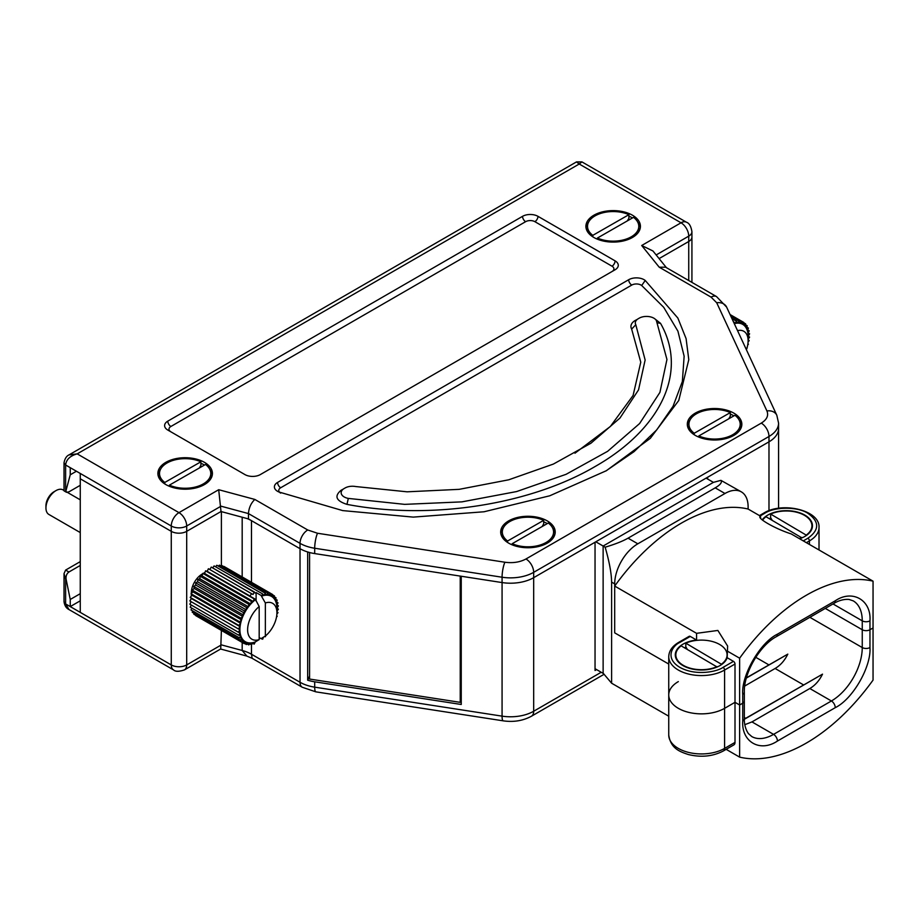 <?xml version="1.0" encoding="UTF-8"?>
<svg xmlns="http://www.w3.org/2000/svg" width="919" height="919" viewBox="0 0 919 919"><rect width="100%" height="100%" fill="white"/><g stroke="black" fill="none" stroke-linecap="round" stroke-linejoin="round"><path stroke-width="1.38" d="M80.263 600.808L70.246 606.586L80.263 612.376L80.263 478.799L171.267 531.343L80.263 478.799L80.263 473.457L65.617 465.003L64.02 462.774L64.02 490.861L66.513 492.297L68.936 491.849L80.263 485.301M251.484 644.701L251.484 654.236L300.031 682.266A32.716 18.885 0 0 0 314.7 687.159L314.7 681.806L461.246 704.482L461.246 576.247L502.073 582.566A32.716 18.885 0 0 0 533.675 577.672L595.041 542.256L595.041 670.479L596.58 669.595M309.588 676.062L307.67 680.198L307.67 551.974A32.716 18.885 180 0 1 300.031 548.689L248.463 518.925L221.008 511.527L186.695 531.343A10.902 6.295 180 0 1 171.267 531.343L171.267 526.001L80.263 473.457M314.7 681.806A32.716 18.885 180 0 1 307.67 680.198M707.63 479.029L707.63 477.248L768.985 441.821A32.716 18.885 0 0 0 778.577 428.461A32.716 18.885 180 0 1 768.985 441.821L533.675 577.672A32.716 18.885 180 0 1 502.073 582.566L314.7 553.583A32.716 18.885 180 0 1 300.031 548.689L300.031 543.347L248.463 513.583C248.865 507.874 250.99 503.164 254.816 499.431L218.699 489.712L178.975 512.641L77.185 453.871C70.097 455.824 66.248 459.534 65.617 465.003L65.617 489.93C63.537 491.137 63.537 491.137 65.617 489.93L66.513 492.297M247.188 518.58A32.716 18.885 180 0 1 251.484 520.659L300.031 548.689L300.031 682.266A10.902 6.295 -60 0 0 302.282 687.263L252.151 658.314L251.484 654.236A32.716 18.885 0 0 0 242.179 650.48L242.179 642.427M80.263 612.376L171.267 664.919L171.267 531.343A10.902 6.295 180 0 0 186.695 531.343L221.008 511.527L218.699 489.712M659.095 258.595L688.733 241.49A10.902 6.295 0 0 0 691.927 237.033A10.902 6.295 180 0 1 688.733 241.49L659.095 258.595M221.399 511.63L221.399 565.897M221.399 630.423L220.721 648.963L184.432 669.905A10.902 6.295 60 0 0 186.695 664.919L221.399 644.885L242.179 650.48L246.855 656.086M80.263 565.449L68.936 571.997L65.617 570.079L64.02 573.605L65.617 578.981L65.617 603.921L69.017 609.573C66.248 608.24 64.583 605.61 64.02 601.692L65.617 603.921L70.246 606.586L70.246 599.464L80.263 593.674M68.936 571.997C66.673 573.663 65.731 576.087 66.111 579.269L70.246 599.464M65.617 570.079L80.263 561.624M500.775 533.342A27.271 15.738 180 0 1 503.302 527.943M543.692 521.831A27.271 15.738 180 0 1 547.219 523.554A27.271 15.738 180 0 1 547.287 523.589M687.401 425.6A27.271 15.738 180 0 1 689.928 420.201M730.318 414.078A27.271 15.738 180 0 1 733.856 415.802A27.271 15.738 180 0 1 733.925 415.847M585.989 227.682A27.271 15.738 180 0 1 588.516 222.295M628.906 216.172A27.271 15.738 180 0 1 632.444 217.895A27.271 15.738 180 0 1 632.513 217.929M157.988 474.801A27.271 15.738 180 0 1 160.503 469.402M200.893 463.279A27.271 15.738 180 0 1 204.432 465.003A27.271 15.738 180 0 1 204.5 465.037M547.219 520.878A27.271 15.738 0 0 0 517.512 517.466A27.271 15.738 0 0 0 500.683 532.009A27.271 15.738 0 0 0 508.666 543.14A27.271 15.738 0 0 0 538.373 546.552A27.271 15.738 0 0 0 555.214 532.009A27.271 15.738 0 0 0 547.219 520.878M733.856 413.136A27.271 15.738 0 0 0 704.138 409.713A27.271 15.738 0 0 0 687.309 424.256A27.271 15.738 0 0 0 695.292 435.388A27.271 15.738 0 0 0 724.999 438.811A27.271 15.738 0 0 0 741.84 424.256A27.271 15.738 0 0 0 733.856 413.136M632.444 215.218A27.271 15.738 0 0 0 602.726 211.807A27.271 15.738 0 0 0 585.897 226.35A27.271 15.738 0 0 0 593.881 237.481A27.271 15.738 0 0 0 623.599 240.893A27.271 15.738 0 0 0 640.428 226.35A27.271 15.738 0 0 0 632.444 215.218M204.432 462.326A27.271 15.738 0 0 0 174.713 458.914A27.271 15.738 0 0 0 157.884 473.457A27.271 15.738 0 0 0 165.868 484.589A27.271 15.738 0 0 0 195.586 488A27.271 15.738 0 0 0 212.415 473.457A27.271 15.738 0 0 0 204.432 462.326M277.584 491.332A10.902 6.295 0 0 0 278.882 491.975L342.707 510.596L413.263 517.11L484.049 511.768L549.723 495.8L606.345 470.712L650.296 438.352L678.762 400.489L688.79 359.662L686.091 338.629L677.866 318.066L645.23 280.467A10.902 6.295 0 0 0 628.688 279.721L277.584 482.429A10.902 6.295 0 0 0 274.39 486.886A10.902 6.295 0 0 0 277.584 491.332M653.857 318.181A10.362 5.985 180 0 1 656.373 320.547L666.953 359.478L659.922 392.39L639.613 423.533L607.643 451.309L566.081 474.319L516.604 491.562L461.935 501.866L404.636 504.359L348.312 498.408A10.362 5.985 180 0 1 341.156 492.722A10.362 5.985 180 0 1 344.188 488.494L345.062 488A10.362 5.985 180 0 1 355.573 486.53L407.083 491.814L459.167 489.345L508.735 479.798L553.376 464.072L590.974 443.199L619.969 418.053L638.533 389.886L645.138 359.984L635.799 324.74A10.362 5.985 180 0 1 635.305 322.902A10.362 5.985 180 0 1 638.337 318.675L639.199 318.181A10.362 5.985 180 0 1 653.857 318.181M657.648 322.879L660.52 323.327L655.121 319.065M248.463 518.925L248.463 513.583L221.008 506.185L186.695 526.001A10.902 6.295 180 0 1 171.267 526.001A10.902 6.295 -60 0 1 178.975 512.641A10.902 6.295 -120 0 1 186.695 526.001L186.695 664.919A10.902 6.295 0 0 1 171.267 664.919A10.902 6.295 -60 0 0 173.53 669.905C175.334 671.732 178.975 671.732 184.432 669.905M70.246 467.668L70.246 474.801L76.415 471.24M716.717 302.776A10.902 8.604 155.1 0 1 726.607 307.084L716.521 296.584L665.62 267.199L659.21 267.188L711.076 297.124L716.717 302.776L766.928 410.954C768.766 415.583 766.883 419.638 761.277 423.119L525.967 558.982C519.936 562.21 512.917 563.301 504.899 562.233L317.514 533.25A10.902 2.309 98.8 0 0 314.7 548.241L314.7 553.583M666.413 267.659L652.949 250.979L641.692 245.499L659.21 267.188M576.5 161.905L69.005 454.905L77.185 453.871L579.223 164.019L576.5 161.905L581.957 161.905L579.223 164.019L681.025 222.789L641.692 245.499M70.246 474.801L66.111 490.218M552.583 527.943A27.271 15.738 180 0 1 555.11 533.342M739.221 420.201A27.271 15.738 180 0 1 741.736 425.6M637.809 222.295A27.271 15.738 180 0 1 640.325 227.682M209.796 469.402A27.271 15.738 180 0 1 212.312 474.801M615.087 269.761A10.902 6.295 0 0 0 618.28 265.315A10.902 6.295 0 0 0 615.087 260.858L537.971 216.333A10.902 6.295 0 0 0 522.543 216.333L167.798 421.143A10.902 6.295 0 0 0 164.604 425.6A10.902 6.295 0 0 0 167.798 430.046L244.913 474.572A10.902 6.295 0 0 0 260.341 474.572L615.087 269.761M343.246 489.126A14.727 8.501 0 0 0 341.971 489.781L341.11 490.275C334.079 496.145 336.032 500.844 346.957 504.37C433.079 520.843 532.067 503.566 594.938 466.611C659.13 430.241 689.032 373.171 660.52 323.327M637.407 319.295L635.247 320.455A14.727 8.501 0 0 0 631.652 329.082L640.773 362.189L633.088 395.48L610.377 426.462L574.972 453.205M460.235 576.098L460.235 702.346L309.588 679.049L309.588 552.526M461.246 700.163L460.235 702.346M210.474 479.293A25.629 14.796 0 0 0 210.784 477.018L210.784 473.457A25.629 14.796 0 0 0 205.5 464.463L169.406 485.14A25.629 14.796 0 0 0 196.402 486.76A25.629 14.796 0 0 0 210.784 473.457M169.406 486.312L169.406 485.14M199.354 467.989L200.893 465.347L200.893 461.786L164.8 482.452L164.8 483.934M200.893 461.786A25.629 14.796 0 0 0 173.898 460.166A25.629 14.796 0 0 0 159.515 473.457A25.629 14.796 0 0 0 164.8 482.452M159.515 473.457L159.515 477.018A25.629 14.796 0 0 0 159.826 479.293M638.487 232.185A25.629 14.796 0 0 0 638.785 229.911L638.785 226.35A25.629 14.796 0 0 0 633.513 217.355L597.419 238.032A25.629 14.796 0 0 0 624.415 239.641A25.629 14.796 0 0 0 638.785 226.35M597.419 239.204L597.419 238.032M627.355 220.882L628.906 218.24L628.906 214.678L592.812 235.344L592.812 236.826M628.906 214.678A25.629 14.796 0 0 0 601.899 213.059A25.629 14.796 0 0 0 587.528 226.35A25.629 14.796 0 0 0 592.812 235.344M587.528 226.35L587.528 229.911A25.629 14.796 0 0 0 587.827 232.185M739.898 430.092A25.629 14.796 0 0 0 740.197 427.829L740.197 424.256A25.629 14.796 0 0 0 734.924 415.273L698.831 435.939A25.629 14.796 0 0 0 725.826 437.559A25.629 14.796 0 0 0 740.197 424.256M698.831 437.111L698.831 435.939M728.767 418.788L730.318 416.146L730.318 412.585L694.224 433.251L694.224 434.733M730.318 412.585A25.629 14.796 0 0 0 703.311 410.965A25.629 14.796 0 0 0 688.94 424.256A25.629 14.796 0 0 0 694.224 433.251M688.94 424.256L688.94 427.829A25.629 14.796 0 0 0 689.239 430.092M553.272 537.845A25.629 14.796 0 0 0 553.571 535.57L553.571 532.009A25.629 14.796 0 0 0 548.298 523.014L512.193 543.692A25.629 14.796 0 0 0 539.2 545.3A25.629 14.796 0 0 0 553.571 532.009M512.193 544.864L512.193 543.692M542.141 526.541L543.692 523.899L543.692 520.338L507.587 541.004L507.587 542.486M543.692 520.338A25.629 14.796 0 0 0 516.685 518.718A25.629 14.796 0 0 0 502.314 532.009A25.629 14.796 0 0 0 507.587 541.004M502.314 532.009L502.314 535.57A25.629 14.796 0 0 0 502.613 537.845M742.724 721.013A5.457 3.148 0 0 0 744.321 718.796L744.321 692.076C743.678 673.213 759.645 645.575 776.291 636.695L834.13 603.301C835.153 602.6 841.655 598.786 849.064 599.452L853.223 600.865A43.63 25.192 -60 0 1 862.252 620.842A5.457 3.148 0 0 0 869.96 620.842L869.96 629.745A5.457 3.148 180 0 1 862.252 629.745A5.457 3.148 180 0 0 869.96 629.745L873.05 627.964L869.96 629.745L869.96 647.55C871.338 666.861 852.671 699.198 835.256 707.664L777.428 741.059C760.024 752.684 741.346 741.909 742.724 721.013L742.724 703.207A5.457 3.148 180 0 0 744.321 700.979A5.457 3.148 180 0 1 742.724 703.207L739.634 704.988L739.634 658.199A163.593 94.45 -60 0 1 806.342 595.236A163.593 94.45 -60 0 1 873.05 581.164L873.05 680.094A163.593 94.45 -60 0 1 739.634 757.13L726.159 749.341M668.745 716.2L611.606 683.208L603.232 673.271M706.091 478.133L713.408 482.372L720.921 480.35C722.345 482.28 720.439 484.784 715.2 487.851L628.056 538.166C622.634 541.245 615.006 544.255 605.15 547.196C609.32 561.635 611.468 573.272 611.606 582.095L611.606 683.208M603.128 673.328L603.128 546.035L595.811 541.808M605.15 547.196L603.128 546.035L713.408 482.372M869.96 620.842C871.522 600.118 852.43 589.102 835.256 600.796L777.428 634.19C760.254 642.312 741.162 675.373 742.724 694.304L742.724 703.207L739.634 704.988L739.634 757.13M739.634 704.988L735.005 702.311L735.005 742.391L724.597 748.399L724.597 708.331L735.005 702.311L739.634 704.988M723.471 750.892C712.937 756.429 701.243 757.635 688.365 754.533C679.807 751.708 670.675 748.491 668.745 735.039A32.716 18.885 0 0 0 688.94 752.5A32.716 18.885 0 0 0 724.597 748.399A5.457 3.148 -120 0 1 723.471 750.892L733.879 744.884A5.457 3.148 -120 0 0 735.005 742.391M715.2 487.851L724.976 493.492A32.716 18.885 120 0 1 741.346 491.872A32.716 18.885 120 0 1 748.112 506.851L748.112 509.034A163.593 94.45 120 0 0 681.404 523.106A163.593 94.45 120 0 0 614.696 586.069L614.696 632.858L668.745 664.058L614.696 632.858L614.696 583.887A32.716 18.885 -60 0 1 637.832 543.807L628.056 538.166M741.346 491.872L720.921 480.35M595.041 668.699L603.128 673.374M724.976 493.492L637.832 543.807M614.696 586.069L696.568 633.329L717.877 630.445L727.63 646.057L727.17 657.717L733.465 661.358A2.183 1.264 -120 0 1 735.005 664.023L735.005 702.311L724.597 708.331A32.716 18.885 180 0 1 688.94 712.42A32.716 18.885 180 0 1 668.745 694.971A32.716 18.885 180 0 1 678.325 681.611M833.005 603.944L862.252 620.842L862.252 629.745L825.285 608.401L862.252 629.745L862.252 647.55A43.63 25.192 -60 0 1 831.408 700.979L773.568 734.373A5.457 3.148 60 0 1 777.428 741.059M744.792 724.689L751.972 721.909L809.811 688.515C815.107 685.413 819.334 680.634 822.516 674.155L744.321 719.106M744.735 686.022L775.108 668.481C780.403 665.379 784.631 660.6 787.813 654.121L746.435 677.808M822.516 674.155L744.321 719.301M787.813 654.121L746.366 678.05M739.634 658.199L727.17 650.997M873.05 581.164L791.179 533.905C775.119 528.804 755.705 517.627 760.576 516.237L760.576 518.109M760.116 516.938L760.576 516.237L748.112 509.034M762.207 519.867A26.18 15.118 180 0 1 767.779 515.088A26.18 15.118 180 0 1 796.313 511.814A26.18 15.118 180 0 1 812.465 525.783A26.18 15.118 180 0 1 804.803 536.466A26.18 15.118 180 0 1 799.633 538.775M675.833 656.281A26.18 15.118 0 0 0 675.568 657.119M727.17 657.717A26.18 15.118 180 0 1 719.968 665.586A26.18 15.118 180 0 1 691.444 668.86A26.18 15.118 180 0 1 675.281 654.902A26.18 15.118 180 0 1 682.955 644.208A26.18 15.118 180 0 1 696.568 640.049L696.568 633.329M690.284 636.419A2.183 1.264 -120 0 0 689.193 636.316L678.773 642.324A2.183 1.264 60 0 1 679.865 642.427L690.284 636.419L696.568 640.049M812.178 528A26.18 15.118 0 0 0 811.925 527.161M770.857 518.029A26.18 15.118 0 0 0 769.387 518.695M686.034 647.148A26.18 15.118 0 0 0 684.563 647.815M735.005 664.023L724.597 670.031L724.597 708.331A32.716 18.885 180 0 1 688.94 712.42A32.716 18.885 180 0 1 668.745 694.971L668.745 735.039M803.298 540.9L807.881 538.247C819.576 529.93 819.576 521.624 807.881 513.307C797.841 506.564 774.751 506.553 764.7 513.307L760.105 515.961M806.583 535.329L770.627 514.066L770.627 517.627L772.19 520.303M806.583 534.824A25.629 14.796 0 0 0 811.925 525.783A25.629 14.796 0 0 0 797.589 512.492A25.629 14.796 0 0 0 770.627 514.066M762.563 520.177A25.629 14.796 0 0 1 765.998 516.731L801.954 537.891M799.231 538.545A25.629 14.796 0 0 0 801.954 537.489M721.748 664.448L685.804 643.185L685.804 646.746L687.355 649.423M721.748 663.943A25.629 14.796 0 0 0 727.09 654.902A25.629 14.796 0 0 0 712.765 641.623A25.629 14.796 0 0 0 685.804 643.185M675.833 657.97L675.833 654.902A25.629 14.796 0 0 1 681.174 645.862L717.119 667.01M675.833 654.902A25.629 14.796 0 0 0 690.158 668.182A25.629 14.796 0 0 0 717.119 666.608M746.917 348.198L747.204 347.956A28.351 16.37 120 0 0 747.204 347.945L747.078 347.623M747.71 344.947L748.399 344.269A28.351 16.37 120 0 0 748.399 344.257L747.94 343.545M748.077 341.983L749.203 340.627A28.351 16.37 120 0 0 749.203 340.616L748.112 339.57M748.112 339.272L749.605 337.124A28.351 16.37 120 0 0 749.605 337.112L748.181 336.285L749.605 333.815L747.997 333.344L749.203 330.783A28.351 16.37 120 0 0 749.203 330.771L747.434 330.679L748.399 328.083A28.351 16.37 120 0 0 748.399 328.072L746.504 328.347L747.204 325.763A28.351 16.37 120 0 0 747.204 325.751L745.229 326.394L745.665 323.879A28.351 16.37 120 0 0 745.654 323.867L743.643 324.866L743.793 322.454A28.351 16.37 120 0 0 743.781 322.454L741.771 323.787L741.633 321.547A28.351 16.37 120 0 0 741.622 321.535L730.272 314.987L741.622 321.535L739.646 323.178L739.221 321.145A28.351 16.37 120 0 0 739.209 321.145L730.904 316.343L739.209 321.145L737.325 323.051L736.624 321.271A28.351 16.37 120 0 0 736.613 321.271L731.938 318.571M748.169 332.977L749.605 333.815M747.71 329.921L749.203 330.771M746.825 327.164L748.399 328.072M745.504 324.775L747.204 325.751M743.77 322.776L745.654 323.867M743.793 322.454L730.065 314.539L743.781 322.454M731.938 318.583L736.613 321.271L734.844 323.419L733.879 321.926A28.351 16.37 120 0 0 733.867 321.926L733.362 321.627L733.649 322.247M746.4 349.725A20.723 11.958 120 0 0 748.112 340.777A20.723 11.958 120 0 0 737.543 330.633M748.112 340.777L748.112 336.331A26.18 15.118 120 0 0 734.292 323.637M45.95 507.966L45.95 505.737A11.453 6.617 -60 0 1 54.049 491.722L55.979 490.608A14.176 8.191 120 0 0 45.95 507.966A14.176 8.191 120 0 0 48.891 514.456L80.263 532.572M202.111 574.088L202.708 573.743L202.111 574.088A15.267 8.811 120 0 0 191.324 592.789L191.324 593.479M203.34 573.387L204.971 572.434L203.34 573.387M189.831 604.197A28.351 16.37 120 0 0 189.831 604.208L238.412 632.261A28.351 16.37 120 0 0 238.412 632.261L189.831 604.197L191.255 601.727L239.836 629.779L238.412 632.249L240.031 632.72L238.814 635.282A28.351 16.37 120 0 0 238.825 635.293L240.594 635.385L239.629 637.993L191.037 609.94A28.351 16.37 120 0 0 191.037 609.952L239.629 637.993L241.513 637.717L240.812 640.313L192.232 612.261L240.812 640.313L242.788 639.67L242.363 642.197L193.771 614.145A28.351 16.37 120 0 0 193.783 614.156L242.363 642.197L244.374 641.209L244.236 643.61L195.644 615.558A28.351 16.37 120 0 0 195.655 615.569L244.236 643.61L246.246 642.289L246.395 644.529L244.511 643.438M238.814 635.282L190.233 607.241L238.825 635.293M246.395 644.529L248.371 642.898L248.796 644.92A28.351 16.37 120 0 0 248.808 644.92L247.108 643.943M248.808 644.92L250.692 643.024L251.404 644.793L249.83 643.886M251.404 644.793L253.184 642.657L254.149 644.139L252.656 643.289M265.35 636.04L265.35 602.956A20.723 11.958 120 0 1 276.918 612.824A20.723 11.958 120 0 1 265.35 636.04L261.501 638.349L262.673 639.222L263.431 637.2M264.339 636.649L265.419 636.706A28.351 16.37 120 0 0 265.419 636.695L265.671 635.776M275.711 620.245L275.884 619.67M276.516 616.994L277.193 616.304A28.351 16.37 120 0 0 277.205 616.293L276.734 615.592M276.883 614.018L278.009 612.674A28.351 16.37 120 0 0 278.009 612.663L276.918 611.617M276.918 611.319L278.411 609.171A28.351 16.37 120 0 0 278.411 609.159L276.987 608.332L278.411 605.862A28.351 16.37 120 0 0 278.411 605.851L276.791 605.391L278.009 602.83A28.351 16.37 120 0 0 278.009 602.818L276.228 602.726L277.205 600.118A28.351 16.37 120 0 0 277.193 600.118L275.309 600.394L276.01 597.798L274.034 598.441L274.471 595.914A28.351 16.37 120 0 0 274.459 595.914L272.449 596.902L272.598 594.501A28.351 16.37 120 0 0 272.587 594.501L270.577 595.822L270.427 593.582L221.847 565.53A28.351 16.37 120 0 0 221.835 565.53L270.427 593.582L268.451 595.213L268.026 593.192A28.351 16.37 120 0 0 268.015 593.192L219.446 565.139A28.351 16.37 120 0 0 219.434 565.139L268.015 593.192L266.131 595.098L265.419 593.318L216.838 565.265A28.351 16.37 120 0 0 216.827 565.265L265.419 593.318L263.65 595.455L262.673 593.973L214.093 565.92A28.351 16.37 120 0 0 214.081 565.92L262.673 593.973L261.501 596.201L265.35 602.956M276.975 605.024L278.411 605.851M276.516 601.956L278.009 602.818M275.631 599.211L277.193 600.118M274.31 596.822L276.01 597.798M272.575 594.823L274.459 595.914M224.006 566.449L272.587 594.501L223.731 566.621M259.181 606.529L259.181 639.601A20.723 11.958 120 0 1 247.613 629.745A20.723 11.958 120 0 1 259.181 606.529L255.333 599.222L249.934 596.109L251.576 593.674L208.406 568.735L251.576 593.674A28.351 16.37 120 0 0 251.576 593.674L253.012 594.49L254.437 592.02A28.351 16.37 120 0 0 254.437 592.02L211.267 567.08A28.351 16.37 120 0 0 211.255 567.092L255.654 593.18L256.102 592.548L256.102 601.118M208.406 568.735A28.351 16.37 120 0 0 208.395 568.746L207.189 571.308L250.37 596.236M255.333 599.222L254.149 598.889A28.351 16.37 120 0 0 254.149 598.901L205.569 570.837A28.351 16.37 120 0 0 205.557 570.848L254.149 598.901L253.184 601.497L251.404 601.405A28.351 16.37 120 0 0 251.404 601.417L202.823 573.353A28.351 16.37 120 0 0 202.812 573.364L251.404 601.417L250.692 604.001L248.808 604.277A28.351 16.37 120 0 0 248.796 604.288L200.227 576.224A28.351 16.37 120 0 0 200.216 576.236L248.796 604.288L248.371 606.816L246.395 607.459L197.815 579.407A28.351 16.37 120 0 0 197.803 579.418L246.395 607.459L246.246 609.871L244.236 610.871L195.655 582.818A28.351 16.37 120 0 0 195.644 582.83L244.236 610.871L244.374 613.111L242.363 614.443A28.351 16.37 120 0 0 242.363 614.455L193.783 586.391A28.351 16.37 120 0 0 193.771 586.402L242.363 614.455L242.788 616.477L240.812 618.119A28.351 16.37 120 0 0 240.812 618.131L192.232 590.067A28.351 16.37 120 0 0 192.232 590.078L240.812 618.131L241.513 619.9L239.629 621.807A28.351 16.37 120 0 0 239.629 621.818L191.037 593.754A28.351 16.37 120 0 0 191.037 593.766L239.629 621.818L240.594 623.3L238.825 625.437A28.351 16.37 120 0 0 238.814 625.448L190.233 597.396L238.814 625.448L240.031 626.62L238.412 628.952L239.836 629.779M255.333 599.762A26.18 15.118 120 0 0 239.905 629.745A26.18 15.118 120 0 0 255.333 641.91L259.181 639.601M254.149 644.139L255.333 641.91M276.918 612.824L276.918 608.367A26.18 15.118 120 0 0 261.501 596.201M238.412 628.952L189.831 600.9A28.351 16.37 120 0 0 189.831 600.911L238.412 628.952M190.233 607.241L191.267 605.047M189.831 600.9L191.439 598.568L190.233 597.396L192.002 595.248L191.037 593.766M191.037 593.754L192.933 591.847L192.232 590.078L194.208 588.436L193.771 586.402L195.793 585.07L195.644 582.83L197.665 581.819L197.803 579.418L199.791 578.763L200.216 576.236L202.111 575.949L202.812 573.364L204.592 573.445L205.557 570.848M205.569 570.837L207.189 571.308M209.831 569.562L211.255 567.092M212.703 567.919L214.081 565.92M215.586 566.782L216.827 565.265M218.412 566.173L219.434 565.139M221.134 566.115L221.835 565.53M244.236 643.61L195.667 615.236M193.771 614.145L193.932 613.249M192.232 612.261L192.611 610.848M191.037 609.94L191.726 608.102M64.02 490.447L63.066 489.907A14.176 8.191 120 0 0 55.979 490.608L54.049 491.722M259.181 637.545L261.501 638.889M261.501 595.661L256.102 592.548M191.439 598.568L240.031 626.62M192.002 595.248L240.594 623.3M192.933 591.847L241.513 619.9M194.208 588.436L242.788 616.477M195.793 585.07L244.374 613.111M197.665 581.819L246.246 609.871M199.791 578.763L248.371 606.816M202.111 575.949L250.692 604.001M204.592 573.445L253.184 601.497M768.985 510.688L768.985 436.479L533.675 572.33L533.675 711.249L601.21 672.26M503.233 720.841A10.902 2.309 -81.2 0 1 502.073 716.142A32.716 18.885 0 0 0 533.675 711.249A10.902 6.295 60 0 1 531.412 716.246C522.98 720.795 513.583 722.323 503.233 720.841L315.849 691.846A10.902 2.309 98.8 0 1 314.7 687.159L502.073 716.142L502.073 577.224L314.7 548.241A32.716 18.885 180 0 1 300.031 543.347A10.902 6.295 -60 0 1 307.739 529.987L254.816 499.431M251.484 520.659L251.484 582.313M242.179 576.937L242.179 517.225M691.927 282.386L691.927 231.691A10.902 6.295 180 0 1 688.733 236.149L688.733 280.548M525.967 558.982A10.902 6.295 -120 0 1 533.675 572.33A32.716 18.885 180 0 1 502.073 577.224A10.902 2.309 -81.2 0 1 504.899 562.233M778.577 508.299L778.577 423.119A32.716 18.885 180 0 1 768.985 436.479A10.902 6.295 -120 0 0 761.277 423.119M581.957 161.905L686.482 222.249A10.902 6.295 120 0 0 681.025 222.789A10.902 6.295 -120 0 1 688.733 236.149L656.155 254.954M726.607 307.084L776.819 415.273A10.902 8.604 155.1 0 0 766.928 410.954M716.521 296.584A10.902 6.295 120 0 0 711.076 297.124M317.514 533.25L307.739 529.987M628.688 279.721A4.365 2.516 -120 0 0 631.778 285.062A6.548 3.779 180 0 1 641.692 285.51L645.23 280.467M641.692 285.51L663.713 307.314L677.923 331.185L684.138 356.204L682.357 381.5L673.053 406.301L656.729 429.885L634.03 451.654L605.828 471.01M280.674 493.112A6.548 3.779 180 0 1 280.674 487.771A4.365 2.516 60 0 1 277.584 482.429M631.778 285.062L280.674 487.771M615.087 260.858A4.365 2.516 -60 0 1 612.008 266.2L534.881 221.674A4.365 2.516 120 0 0 537.971 216.333M612.008 266.2A6.548 3.779 180 0 1 612.02 271.53M170.865 431.815A6.548 3.779 180 0 1 170.888 426.485A4.365 2.516 60 0 1 167.798 421.143M522.543 216.333A4.365 2.516 -120 0 0 525.634 221.674L170.888 426.485M525.634 221.674A6.548 3.779 180 0 1 534.881 221.674M348.312 498.408L346.957 504.37M341.834 490.597A4.365 2.516 60 0 1 341.11 490.275M635.799 324.74L631.652 329.082M635.982 320.777A4.365 2.516 60 0 1 635.247 320.455M611.606 582.095L614.696 583.887M835.256 707.664A5.457 3.148 -120 0 0 831.408 700.979L809.811 688.515M869.96 647.55A5.457 3.148 180 0 1 862.252 647.55L809.869 617.304M751.972 721.909L773.568 734.373A43.63 25.192 -60 0 1 751.753 736.533L748.457 733.649C744.172 727.561 744.229 720.025 744.321 718.796M803.551 684.908L775.108 668.481M768.847 664.862L755.763 657.303M744.321 717.486L745.711 718.29M806.377 542.681L809.432 540.912L809.432 544.439M744.321 692.076A5.457 3.148 180 0 1 742.724 694.304M776.291 636.695A5.457 3.148 -120 0 0 777.428 634.19M834.13 603.301A5.457 3.148 -120 0 0 835.256 600.796M733.465 661.358L723.058 667.366C717.601 671.513 696.142 676.418 679.865 667.366C664.184 657.97 672.685 645.575 679.865 642.427M723.058 667.366A2.183 1.264 -120 0 1 724.597 670.031A32.716 18.885 180 0 1 688.94 674.132A32.716 18.885 180 0 1 668.745 656.683L668.745 694.971M764.7 513.307A2.183 1.264 -120 0 0 763.609 513.204L759.473 515.593M807.881 538.247A2.183 1.264 60 0 1 809.432 540.912A32.716 18.885 0 0 0 819.013 527.563C820.38 510.321 782.31 501.269 763.609 513.204M69.005 609.561L173.53 669.905M531.412 716.246L604.024 674.328M220.617 649.021L246.637 656.028M315.849 691.846L302.282 687.263M246.637 656.017L252.151 658.303M64.02 601.692L64.02 573.605M776.819 415.273L778.577 423.119M686.482 222.249C689.227 223.122 691.042 226.281 691.927 231.691M69.028 454.894C66.501 456.019 64.835 458.65 64.02 462.774M819.013 527.563L819.013 549.964M678.773 642.324C672.271 646.16 668.929 650.951 668.745 656.683M811.925 528.85L811.925 525.783M727.09 657.97L727.09 654.902M191.324 594.191L191.324 596.086M67.432 492.423L80.263 499.833"/></g></svg>
